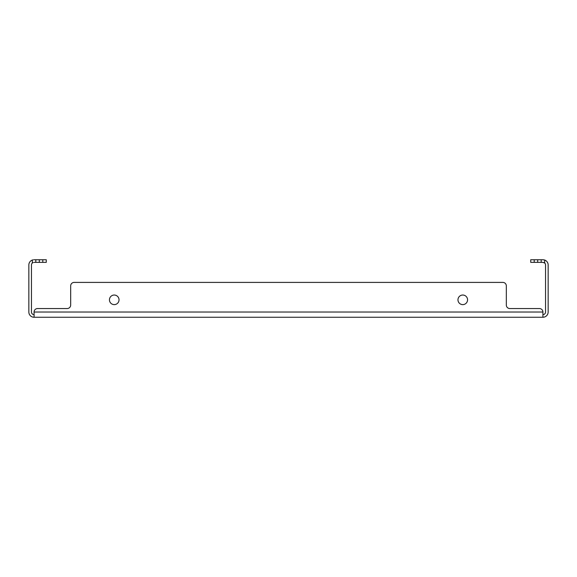 <?xml version="1.0" encoding="UTF-8"?>
<svg xmlns="http://www.w3.org/2000/svg" width="577" height="577" viewBox="0 0 577 577"><rect width="100%" height="100%" fill="white"/><g stroke="black" fill="none" stroke-linecap="round" stroke-linejoin="round"><path stroke-width="0.87" d="M462.761 295.035A4.789 4.789 0 0 0 457.972 299.824A4.789 4.789 0 0 0 462.761 304.62A4.789 4.789 0 0 0 467.558 299.824A4.789 4.789 0 0 0 462.761 295.035M114.239 295.035A4.789 4.789 0 0 0 109.442 299.824A4.789 4.789 0 0 0 114.239 304.62A4.789 4.789 0 0 0 119.028 299.824A4.789 4.789 0 0 0 114.239 295.035M542.921 317.256L34.079 317.256L34.079 312.027L542.921 312.027L542.921 317.256A5.229 5.229 0 0 0 548.15 312.027L548.15 264.973A5.229 5.229 0 0 0 544.666 260.047L543.772 259.816M34.079 312.027A3.484 3.484 0 0 1 37.563 308.544L67.184 308.544A3.484 3.484 0 0 0 70.675 305.053L70.675 285.889A3.484 3.484 0 0 1 74.159 282.398L502.841 282.398L74.159 282.398M542.921 312.027A3.484 3.484 0 0 0 539.437 308.544L509.816 308.544A3.484 3.484 0 0 1 506.325 305.053L506.325 285.889A3.484 3.484 0 0 0 502.841 282.398M506.325 305.053A3.484 3.484 0 0 0 509.816 308.544L539.437 308.544M67.184 308.544A3.484 3.484 0 0 0 70.675 305.053L70.675 285.889M542.921 314.638A2.611 2.611 0 0 0 545.539 312.027L545.539 264.973A2.611 2.611 0 0 0 544.666 263.025L542.921 262.362L537.692 262.362L537.692 259.744L542.921 259.744L544.666 260.047L544.666 263.025L543.822 262.521M33.185 262.521L32.334 263.025A2.611 2.611 0 0 0 31.461 264.973L31.461 312.027A2.611 2.611 0 0 0 34.079 314.638M32.334 263.025L32.334 260.047A5.229 5.229 0 0 0 28.85 264.973L28.85 312.027A5.229 5.229 0 0 0 34.079 317.256M32.334 260.047L33.228 259.816M34.079 259.744L46.275 259.744L46.275 262.362L42.792 262.362L42.792 259.744M39.308 259.744L39.308 262.362L42.792 262.362M39.308 262.362L34.079 262.362M534.208 259.744L534.208 262.362L530.725 262.362L530.725 259.744L537.692 259.744M534.208 262.362L537.692 262.362M541.183 262.362L541.183 259.744M35.817 259.744L35.817 262.362"/></g></svg>
